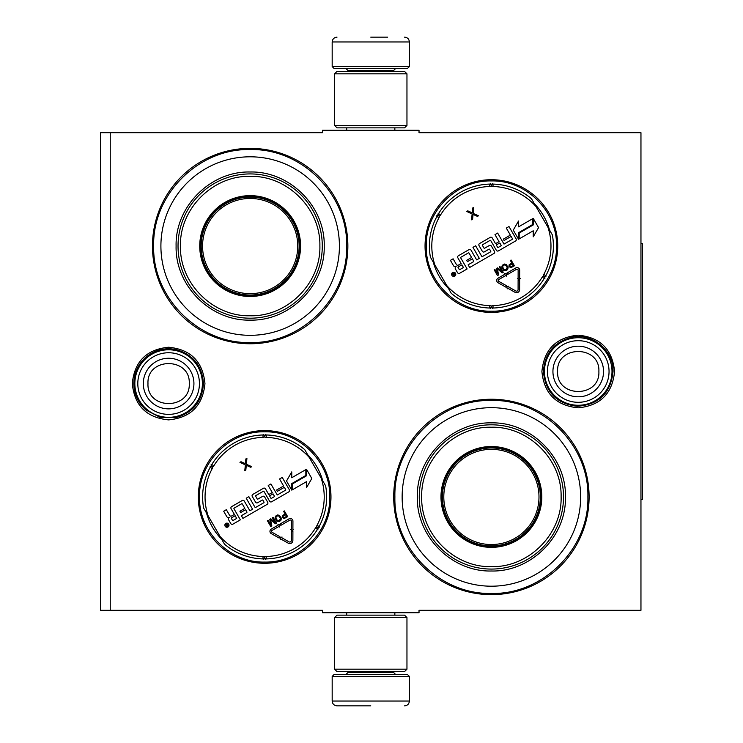 <?xml version="1.0" encoding="UTF-8"?>
<svg xmlns="http://www.w3.org/2000/svg" width="743" height="743" viewBox="0 0 743 743"><rect width="100%" height="100%" fill="white"/><g stroke="black" fill="none" stroke-linecap="round" stroke-linejoin="round"><path stroke-width="1.11" d="M370.776 612.734L375.577 612.734M578.24 335.167C600.307 337.322 612.418 349.433 614.563 371.5C612.418 393.567 600.307 405.678 578.24 407.833C556.173 405.678 544.062 393.567 541.907 371.5C544.062 349.433 556.173 337.322 578.24 335.167M168.624 347.232C190.691 349.386 202.802 361.497 204.957 383.564C202.802 405.632 190.691 417.742 168.624 419.888C146.557 417.742 134.446 405.632 132.291 383.564C134.446 361.497 146.557 349.386 168.624 347.232M110.243 132.681L322.527 132.681L322.527 130.266L419.024 130.266L419.024 132.681L640.958 132.681L640.958 610.319L419.024 610.319L419.024 612.734L322.527 612.734L322.527 610.319L100.593 610.319L100.593 132.681L110.243 132.681L110.243 610.319M264.638 563.278A66.341 66.341 0 0 1 198.297 496.937A66.341 66.341 0 0 1 264.638 430.606A66.341 66.341 0 0 1 330.969 496.937A66.341 66.341 0 0 1 264.638 563.278M491.392 312.394A66.341 66.341 0 0 1 425.052 246.063A66.341 66.341 0 0 1 491.392 179.722A66.341 66.341 0 0 1 557.733 246.063A66.341 66.341 0 0 1 491.392 312.394M250.159 343.758A97.695 97.695 0 0 1 152.464 246.063A97.695 97.695 0 0 1 250.159 148.359A97.695 97.695 0 0 1 347.863 246.063A97.695 97.695 0 0 1 250.159 343.758M491.392 594.641A97.695 97.695 0 0 1 393.697 496.937A97.695 97.695 0 0 1 491.392 399.242A97.695 97.695 0 0 1 589.097 496.937A97.695 97.695 0 0 1 491.392 594.641M374.946 130.266L370.776 130.266M206.508 513.023A60.313 60.313 0 0 0 221.646 539.242M307.621 454.642A60.313 60.313 0 0 1 322.759 480.86M433.271 262.14A60.313 60.313 0 0 0 448.4 288.358M534.384 203.758A60.313 60.313 0 0 1 549.514 229.977M491.392 593.434C439.828 594.762 393.567 548.501 394.895 496.937C393.567 445.382 439.828 399.121 491.392 400.449C542.957 399.121 589.218 445.382 587.889 496.937C589.218 548.501 542.957 594.762 491.392 593.434M491.392 311.187C456.592 312.088 425.368 280.863 426.259 246.063C425.368 211.253 456.592 180.029 491.392 180.93C526.202 180.029 557.417 211.253 556.526 246.063C557.417 280.863 526.202 312.088 491.392 311.187M264.638 562.07C229.828 562.971 198.604 531.747 199.505 496.937C198.604 462.137 229.828 430.912 264.638 431.813C299.438 430.912 330.663 462.137 329.762 496.937C330.663 531.747 299.438 562.971 264.638 562.07M250.159 342.551C198.595 343.879 152.334 297.618 153.662 246.063C152.334 194.499 198.595 148.238 250.159 149.566C301.723 148.238 347.984 194.499 346.656 246.063C347.984 297.618 301.723 343.879 250.159 342.551M332.177 676.418L334.109 674.486L407.443 674.486L409.374 676.418L332.177 676.418L332.177 701.03C332.465 703.955 334.071 705.562 337.006 705.85M370.776 705.85L337.006 705.85L370.776 705.85M409.374 66.582L332.177 66.582L334.109 68.514L407.443 68.514L409.374 66.582L409.374 41.97C409.087 39.045 407.48 37.438 404.545 37.15M370.776 37.15L387.66 37.15M406.96 73.817L334.591 73.817L337.006 71.402L404.545 71.402L406.96 73.817L406.96 125.437L404.545 127.852L337.006 127.852L334.591 125.437L406.96 125.437M334.591 669.183L406.96 669.183L404.545 671.598L337.006 671.598L334.591 669.183L334.591 617.563L406.96 617.563L404.545 615.148L337.006 615.148L334.591 617.563M134.845 383.564A33.769 33.769 0 0 1 168.624 349.786A33.769 33.769 0 0 1 202.393 383.564A33.769 33.769 0 0 1 168.624 417.334A33.769 33.769 0 0 1 134.845 383.564M137.808 383.564A30.807 30.807 0 0 1 168.624 352.749A30.807 30.807 0 0 1 199.43 383.564A30.807 30.807 0 0 1 168.624 414.371A30.807 30.807 0 0 1 137.808 383.564M544.461 371.5A33.769 33.769 0 0 1 578.24 337.731A33.769 33.769 0 0 1 612.009 371.5A33.769 33.769 0 0 1 578.24 405.269A33.769 33.769 0 0 1 544.461 371.5M547.424 371.5A30.807 30.807 0 0 1 578.24 340.693A30.807 30.807 0 0 1 609.046 371.5A30.807 30.807 0 0 1 578.24 402.307A30.807 30.807 0 0 1 547.424 371.5M250.159 156.801A89.253 89.253 0 0 0 160.906 246.063A89.253 89.253 0 0 0 250.159 335.316A89.253 89.253 0 0 0 339.412 246.063A89.253 89.253 0 0 0 250.159 156.801M250.159 295.51A49.456 49.456 0 0 0 299.615 246.063A49.456 49.456 0 0 0 250.159 196.607A49.456 49.456 0 0 0 200.703 246.063A49.456 49.456 0 0 0 250.159 295.51M250.159 195.641A50.422 50.422 0 0 0 199.737 246.063A50.422 50.422 0 0 0 250.159 296.476A50.422 50.422 0 0 0 300.581 246.063A50.422 50.422 0 0 0 250.159 195.641M250.159 176.342C212.842 175.367 179.332 208.959 180.447 246.323C179.63 283.501 213.037 316.732 250.159 315.775C287.476 316.75 320.985 283.157 319.88 245.794C320.688 208.616 287.281 175.385 250.159 176.342M250.159 318.19A72.127 72.127 0 0 0 322.286 246.063A72.127 72.127 0 0 0 250.159 173.927A72.127 72.127 0 0 0 178.032 246.063A72.127 72.127 0 0 0 250.159 318.19M250.159 171.995C289.733 170.983 325.239 206.489 324.217 246.054C325.239 285.628 289.733 321.134 250.159 320.122C210.585 321.134 175.079 285.628 176.1 246.063C175.079 206.489 210.585 170.983 250.159 171.995M250.159 198.455A47.598 47.598 0 0 1 297.757 246.063A47.598 47.598 0 0 1 250.159 293.661A47.598 47.598 0 0 1 202.56 246.063A47.598 47.598 0 0 1 250.159 198.455M250.159 197.09A48.973 48.973 0 0 1 299.132 246.063A48.973 48.973 0 0 1 250.159 295.027A48.973 48.973 0 0 1 201.186 246.063A48.973 48.973 0 0 1 250.159 197.09M224.516 544.201A61.994 61.994 0 0 0 262.976 558.912A61.994 61.994 0 0 1 224.516 544.201L203.638 508.054A61.994 61.994 0 0 1 210.13 467.393L212.257 468.536A3.371 3.371 0 0 0 212.665 466.938L210.956 464.979M304.76 449.682A61.994 61.994 0 0 0 266.291 434.971A61.994 61.994 0 0 1 304.76 449.682L325.629 485.829A61.994 61.994 0 0 1 319.137 526.49L317.01 525.347A3.371 3.371 0 0 0 316.602 526.945L318.31 528.905M266.291 558.912A61.994 61.994 0 0 0 317.475 529.369A61.994 61.994 0 0 1 266.291 558.912L266.226 556.507A3.371 3.371 0 0 0 264.638 556.953L263.793 559.414M319.156 527.446L316.602 526.945A3.381 3.381 0 0 0 315.422 528.106A59.589 59.589 0 0 1 266.226 556.507M262.976 434.971A61.994 61.994 0 0 0 211.792 464.514A61.994 61.994 0 0 1 262.976 434.971L263.041 437.376A3.371 3.371 0 0 0 264.629 436.93L265.474 434.469M210.111 466.437L212.665 466.938A3.381 3.381 0 0 0 213.845 465.777A59.589 59.589 0 0 1 263.041 437.376M265.474 559.414L264.638 556.953A3.381 3.381 0 0 0 263.041 556.507A59.589 59.589 0 0 1 220.039 536.465M228.733 524.159A2.071 2.071 0 0 0 225.9 523.397A2.071 2.071 0 0 0 225.138 526.23A2.071 2.071 0 0 0 227.971 526.991A2.071 2.071 0 0 0 228.733 524.159M232.884 524.159L240.361 519.84L233.971 508.769A0.483 0.483 0 0 1 234.147 508.11L241.624 503.791A0.483 0.483 0 0 1 242.283 503.968L244.828 508.379L239.896 511.221L240.658 512.54L245.589 509.689L246.89 511.946A0.483 0.483 0 0 1 246.713 512.605L241.364 515.698L242.915 518.373L267.164 504.367A1.523 1.523 0 0 0 267.721 502.287L264.638 496.937A1.523 1.523 0 0 0 262.558 496.389L257.858 499.101A0.483 0.483 0 0 1 257.199 498.925L255.657 496.25A0.483 0.483 0 0 1 255.833 495.59L263.31 491.272A0.483 0.483 0 0 1 263.969 491.448L269.598 501.2A1.523 1.523 0 0 0 271.678 501.757L288.813 491.866A1.523 1.523 0 0 0 289.371 489.795L282.229 477.424L279.554 478.966L283.603 485.987L276.582 490.036L277.343 491.355L284.365 487.306L285.665 489.563A0.483 0.483 0 0 1 285.488 490.222L277.26 494.977L270.898 483.962L268.223 485.504L272.282 492.525L268.771 494.55L265.474 488.848A1.523 1.523 0 0 0 263.403 488.29L252.834 494.401A1.523 1.523 0 0 0 252.276 496.473L255.564 502.175A1.523 1.523 0 0 0 257.645 502.732L262.26 500.067A0.483 0.483 0 0 1 262.92 500.243L263.979 502.082A0.483 0.483 0 0 1 263.802 502.742L255.239 507.683L248.877 496.677L246.212 498.219L252.564 509.234L249.889 510.775L244.289 501.079A1.523 1.523 0 0 0 242.218 500.522L231.649 506.624A1.523 1.523 0 0 0 231.092 508.704L234.379 514.407L231.705 515.948A1.523 1.523 0 0 1 229.633 515.391L226.336 509.689L223.662 511.23L226.754 516.58A1.932 1.932 0 0 0 229.392 517.286A1.932 1.932 0 0 0 228.686 519.924L230.804 523.601A1.523 1.523 0 0 0 232.884 524.159M292.426 489.786L306.478 481.668L306.478 487.714L311.809 478.483L306.478 469.251L306.478 475.817L292.426 483.934L292.426 489.786M291.767 477.74L291.767 471.898L286.519 480.99L291.795 490.148L291.795 483.572L305.847 475.455L305.847 469.613L291.767 477.74M280.538 539.724L280.919 539.046L288.265 543.189A3.083 3.083 0 0 0 292.872 540.505L292.9 531.375L291.349 531.366L291.321 540.505A1.542 1.542 0 0 1 289.018 541.842L281.681 537.7L282.061 537.031L279.953 537.616L280.538 539.724M291.386 521.094L291.358 529.341L290.587 529.341L292.129 530.892L293.671 529.35L292.9 529.35L292.928 521.103A2.61 2.61 0 0 0 289.018 518.837L280.213 523.926L280.984 525.264L289.789 520.174A1.059 1.059 0 0 1 291.386 521.094M279.154 538.053L279.916 536.706L272.04 532.276A1.059 1.059 0 0 1 272.031 530.428L279.136 526.332L279.544 527.038L280.092 524.902L277.947 524.279L278.365 524.995L271.26 529.09A2.61 2.61 0 0 0 271.279 533.623L279.154 538.053M282.154 517.407L284.114 518.568L287.662 516.682L284.337 510.915L283.612 511.333L285.098 513.905L282.414 515.623L282.154 517.407M279.377 521.465L280.863 520.444L281.356 518.521L279.591 515.456L277.678 514.927L275.514 516.171L275.021 518.094L276.795 521.159L279.377 521.465M269.802 519.311L270.74 524.818L268.121 520.276L267.396 520.694L270.731 526.462L271.808 525.84L270.638 519.645L275.412 523.759L276.489 523.128L273.164 517.369L272.44 517.778L275.068 522.32L270.758 518.753L269.802 519.311M245.385 463.697L241.001 461.728L239.952 462.332L245.376 464.886L244.781 470.69L245.822 470.087L246.314 465.294L250.697 467.273L251.747 466.669L246.425 464.282L246.917 458.31L245.877 458.914L245.385 463.697M263.793 434.469L264.629 436.93A3.381 3.381 0 0 0 266.226 437.376A59.589 59.589 0 0 1 309.227 457.419M227.052 526.796L225.389 524.372L225.937 524.066L226.773 525.06L227.312 524.744L226.968 523.471L228.426 526.007L227.052 526.796M231.157 518.029L235.141 515.726L236.683 518.4L233.116 520.462A0.483 0.483 0 0 1 232.457 520.286L231.157 518.029M269.533 495.869L273.043 493.844L274.343 496.101A0.483 0.483 0 0 1 274.167 496.761L271.492 498.302A0.483 0.483 0 0 1 270.833 498.126L269.533 495.869M285.526 514.648L286.594 516.487L283.492 517.778L282.953 516.292L285.526 514.648M278.95 520.732L277.445 520.62L275.811 517.797L276.47 516.441L277.984 515.726L279.34 516.413L280.566 518.818L278.95 520.732M226.838 525.626L227.887 525.738L227.572 525.199L226.838 525.626M451.27 293.318A61.994 61.994 0 0 0 489.739 308.029A61.994 61.994 0 0 1 451.27 293.318L430.401 257.171A61.994 61.994 0 0 1 436.893 216.51L439.011 217.653A3.371 3.371 0 0 0 439.419 216.055L437.711 214.095M531.514 198.799A61.994 61.994 0 0 0 493.055 184.088A61.994 61.994 0 0 1 531.514 198.799L552.383 234.946A61.994 61.994 0 0 1 545.891 275.607L543.774 274.464A3.371 3.371 0 0 0 543.365 276.062L545.074 278.021M493.055 308.029A61.994 61.994 0 0 0 544.238 278.486A61.994 61.994 0 0 1 493.055 308.029L492.99 305.624A3.371 3.371 0 0 0 491.392 306.07L490.547 308.531M545.91 276.563L543.365 276.062A3.381 3.381 0 0 0 542.176 277.223A59.589 59.589 0 0 1 492.99 305.624M489.739 184.088A61.994 61.994 0 0 0 438.546 213.631A61.994 61.994 0 0 1 489.739 184.088L489.795 186.493A3.371 3.371 0 0 0 491.392 186.047L492.237 183.586M436.875 215.554L439.419 216.055A3.381 3.381 0 0 0 440.608 214.894A59.589 59.589 0 0 1 489.795 186.493M492.237 308.531L491.392 306.07A3.381 3.381 0 0 0 489.795 305.624A59.589 59.589 0 0 1 446.803 285.581M455.496 273.275A2.071 2.071 0 0 0 452.654 272.514A2.071 2.071 0 0 0 451.902 275.347A2.071 2.071 0 0 0 454.735 276.108A2.071 2.071 0 0 0 455.496 273.275M459.638 273.275L467.124 268.957L460.725 257.886A0.483 0.483 0 0 1 460.901 257.227L468.387 252.908A0.483 0.483 0 0 1 469.047 253.084L471.591 257.496L466.66 260.338L467.421 261.657L472.344 258.805L473.653 261.062A0.483 0.483 0 0 1 473.477 261.722L468.127 264.814L469.669 267.489L493.928 253.484A1.523 1.523 0 0 0 494.485 251.403L491.392 246.063A1.523 1.523 0 0 0 489.321 245.506L484.612 248.218A0.483 0.483 0 0 1 483.953 248.041L482.411 245.366A0.483 0.483 0 0 1 482.588 244.707L490.074 240.388A0.483 0.483 0 0 1 490.733 240.565L496.361 250.317A1.523 1.523 0 0 0 498.442 250.874L515.568 240.983A1.523 1.523 0 0 0 516.125 238.912L508.983 226.541L506.308 228.082L510.367 235.104L503.345 239.153L504.107 240.472L511.128 236.423L512.429 238.679A0.483 0.483 0 0 1 512.252 239.339L504.014 244.094L497.661 233.079L494.987 234.621L499.036 241.642L495.525 243.667L492.237 237.964A1.523 1.523 0 0 0 490.157 237.407L479.588 243.518A1.523 1.523 0 0 0 479.031 245.589L482.328 251.292A1.523 1.523 0 0 0 484.399 251.849L489.015 249.184A0.483 0.483 0 0 1 489.674 249.36L490.742 251.199A0.483 0.483 0 0 1 490.566 251.858L481.993 256.799L475.641 245.794L472.966 247.335L479.328 258.35L476.653 259.892L471.053 250.196A1.523 1.523 0 0 0 468.972 249.639L458.403 255.741A1.523 1.523 0 0 0 457.846 257.821L461.143 263.524L458.468 265.065A1.523 1.523 0 0 1 456.388 264.508L453.1 258.805L450.425 260.356L453.509 265.697A1.932 1.932 0 0 0 456.146 266.403A1.932 1.932 0 0 0 455.44 269.04L457.567 272.718A1.523 1.523 0 0 0 459.638 273.275M519.19 238.902L533.233 230.785L533.233 236.831L538.564 227.599L533.233 218.368L533.233 224.934L519.19 233.051L519.19 238.902M518.53 226.856L518.53 221.015L513.274 230.107L518.558 239.265L518.558 232.689L532.61 224.572L532.61 218.73L518.53 226.856M507.302 288.841L507.683 288.163L515.02 292.305A3.083 3.083 0 0 0 519.626 289.621L519.654 280.492L518.112 280.483L518.085 289.621A1.542 1.542 0 0 1 515.781 290.959L508.435 286.826L508.816 286.148L506.717 286.733L507.302 288.841M518.14 270.211L518.122 278.458L517.351 278.458L518.883 280.009L520.434 278.467L519.663 278.467L519.691 270.22A2.61 2.61 0 0 0 515.781 267.954L506.967 273.043L507.748 274.381L516.552 269.291A1.059 1.059 0 0 1 518.14 270.211M505.918 287.169L506.67 285.823L498.794 281.393A1.059 1.059 0 0 1 498.785 279.544L505.89 275.449L506.299 276.155L506.847 274.018L504.711 273.396L505.119 274.111L498.014 278.207A2.61 2.61 0 0 0 498.042 282.739L505.918 287.169M508.918 266.523L510.868 267.684L514.425 265.799L511.091 260.031L510.376 260.449L511.862 263.022L509.169 264.74L508.918 266.523M506.132 270.582L507.627 269.56L508.119 267.638L506.345 264.573L504.441 264.044L502.277 265.288L501.785 267.211L503.55 270.276L506.132 270.582M496.556 268.427L497.494 273.935L494.875 269.393L494.16 269.811L497.485 275.579L498.572 274.956L497.392 268.762L502.175 272.876L503.252 272.244L499.928 266.486L499.203 266.895L501.822 271.436L497.522 267.87L496.556 268.427M472.149 212.814L467.756 210.845L466.715 211.449L472.139 214.003L471.536 219.807L472.585 219.204L473.068 214.411L477.461 216.389L478.501 215.786L473.18 213.399L473.681 207.427L472.632 208.031L472.149 212.814M490.556 183.586L491.392 186.047A3.381 3.381 0 0 0 492.99 186.493A59.589 59.589 0 0 1 535.991 206.535M453.806 275.913L452.153 273.489L452.691 273.183L453.527 274.176L454.075 273.861L453.722 272.588L455.19 275.124L453.806 275.913M457.911 267.146L461.905 264.842L463.446 267.517L459.871 269.579A0.483 0.483 0 0 1 459.211 269.403L457.911 267.146M496.287 244.986L499.798 242.961L501.098 245.218A0.483 0.483 0 0 1 500.921 245.877L498.256 247.419A0.483 0.483 0 0 1 497.596 247.243L496.287 244.986M512.289 263.765L513.348 265.604L510.255 266.895L509.717 265.409L512.289 263.765M505.714 269.848L504.2 269.737L502.574 266.913L503.234 265.557L504.748 264.842L506.104 265.53L507.33 267.935L505.714 269.848M453.592 274.743L454.642 274.854L454.335 274.316L453.592 274.743M491.392 407.684A89.253 89.253 0 0 0 402.139 496.937A89.253 89.253 0 0 0 491.392 586.199A89.253 89.253 0 0 0 580.645 496.937A89.253 89.253 0 0 0 491.392 407.684M491.392 546.393A49.456 49.456 0 0 0 540.848 496.937A49.456 49.456 0 0 0 491.392 447.49A49.456 49.456 0 0 0 441.936 496.937A49.456 49.456 0 0 0 491.392 546.393M491.392 446.524A50.422 50.422 0 0 0 440.98 496.937A50.422 50.422 0 0 0 491.392 547.359A50.422 50.422 0 0 0 541.814 496.937A50.422 50.422 0 0 0 491.392 446.524M491.392 427.225C454.075 426.25 420.566 459.843 421.68 497.206C420.863 534.384 454.27 567.615 491.392 566.658C528.71 567.633 562.219 534.041 561.114 496.677C561.922 459.499 528.514 426.268 491.392 427.225M491.392 569.073A72.127 72.127 0 0 0 563.519 496.937A72.127 72.127 0 0 0 491.392 424.81A72.127 72.127 0 0 0 419.266 496.937A72.127 72.127 0 0 0 491.392 569.073M491.392 422.878C530.966 421.866 566.472 457.372 565.451 496.937C566.472 536.511 530.966 572.017 491.392 571.005C451.818 572.017 416.312 536.511 417.334 496.946C416.312 457.372 451.818 421.866 491.392 422.878M491.392 449.339A47.598 47.598 0 0 1 538.991 496.937A47.598 47.598 0 0 1 491.392 544.545A47.598 47.598 0 0 1 443.794 496.937A47.598 47.598 0 0 1 491.392 449.339M491.392 447.973A48.973 48.973 0 0 1 540.365 496.937A48.973 48.973 0 0 1 491.392 545.91A48.973 48.973 0 0 1 442.419 496.937A48.973 48.973 0 0 1 491.392 447.973M640.958 243.648L642.407 243.648L642.407 499.352L640.958 499.352M347.863 671.598L347.863 672.564L393.697 672.564L395.62 674.486M409.374 676.418L409.374 701.03L332.177 701.03M393.697 71.402L393.697 70.436L347.863 70.436L345.932 68.514M332.177 66.582L332.177 41.97L409.374 41.97M193.923 383.564A25.308 25.308 180 0 0 168.624 358.256A25.308 25.308 180 0 0 143.315 383.564A25.308 25.308 0 0 0 168.624 408.864A25.308 25.308 0 0 0 193.923 383.564M189.27 383.564C190.561 356.937 146.687 356.937 147.978 383.564C146.687 410.192 190.561 410.192 189.27 383.564M603.539 371.5A25.308 25.308 180 0 0 578.24 346.192A25.308 25.308 180 0 0 552.931 371.5A25.308 25.308 0 0 0 578.24 396.808A25.308 25.308 0 0 0 603.539 371.5M598.886 371.5C600.177 344.873 556.303 344.873 557.594 371.5C556.303 398.127 600.177 398.127 598.886 371.5M325.629 485.829A61.994 61.994 0 0 1 319.137 526.49M203.638 508.054A61.994 61.994 0 0 1 210.13 467.393M262.976 558.912L263.041 556.507M321.152 478.083A59.589 59.589 0 0 1 317.01 525.347M266.291 434.971L266.226 437.376M208.114 515.8A59.589 59.589 0 0 1 212.257 468.536M317.475 529.369L315.422 528.106M211.792 464.514L213.845 465.777M552.383 234.946A61.994 61.994 0 0 1 545.891 275.607M430.401 257.171A61.994 61.994 0 0 1 436.893 216.51M489.739 308.029L489.795 305.624M547.916 227.2A59.589 59.589 0 0 1 543.774 274.464M493.055 184.088L492.99 186.493M434.869 264.917A59.589 59.589 0 0 1 439.011 217.653M544.238 278.486L542.176 277.223M438.546 213.631L440.608 214.894M346.702 612.734L346.702 615.148M394.849 612.734L394.849 615.148M393.697 671.598L393.697 672.564M347.863 672.564L345.932 674.486M409.374 701.03C409.087 703.955 407.48 705.562 404.545 705.85M346.702 130.266L346.702 127.852M394.849 130.266L394.849 127.852M347.863 71.402L347.863 70.436M393.697 70.436L395.62 68.514M332.177 41.97C332.465 39.045 334.071 37.438 337.006 37.15M334.591 73.817L334.591 125.437M406.96 669.183L406.96 617.563M613.049 371.5C610.82 393.149 598.858 404.749 577.144 406.291C556.581 403.737 545.343 392.137 543.43 371.5C544.591 353.835 553.665 342.514 570.643 337.526C591.437 332.121 613.783 350.027 613.049 371.5M203.433 383.564C202.217 401.461 192.966 412.829 175.682 417.65L159.968 417.278L146.018 410.034C138.087 402.985 134.019 394.161 133.814 383.564C134.019 372.958 138.087 364.135 146.018 357.095C154.73 349.981 164.621 347.445 175.682 349.479C192.966 354.3 202.217 365.658 203.433 383.564"/></g></svg>
